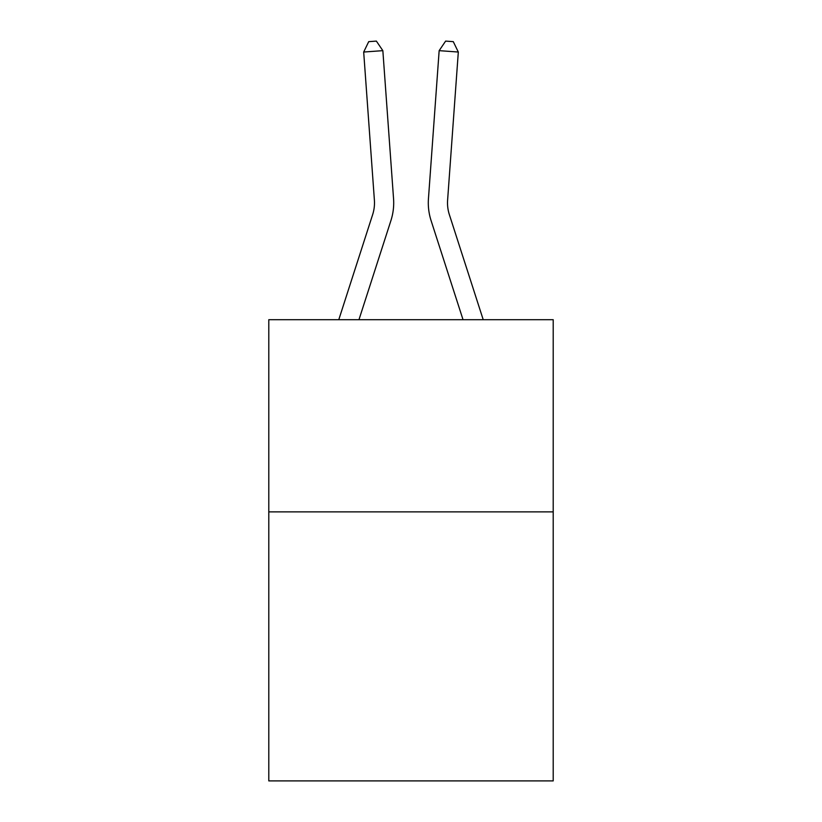 <?xml version="1.0" encoding="UTF-8"?>
<svg xmlns="http://www.w3.org/2000/svg" width="822" height="822" viewBox="0 0 822 822"><rect width="100%" height="100%" fill="white"/><g stroke="black" fill="none" stroke-linecap="round" stroke-linejoin="round"><path stroke-width="1.23" d="M553.206 511.87L553.206 780.9L268.794 780.9L268.794 319.707L553.206 319.707L553.206 511.87L268.794 511.87M338.777 319.707L372.633 214.665A38.428 38.428 0 0 0 374.39 200.095L363.684 52.033L382.847 50.656L393.553 198.708A57.653 57.653 0 0 1 390.923 220.563L358.967 319.707M483.223 319.707L449.367 214.665A38.428 38.428 0 0 1 447.61 200.095L458.316 52.033L439.154 50.656L428.447 198.708A57.653 57.653 0 0 0 431.077 220.563L463.033 319.707M439.154 50.656L428.447 198.708L439.154 50.656L428.447 198.708L439.154 50.656L428.447 198.708L439.154 50.656L428.447 198.708L439.154 50.656L428.447 198.708L439.154 50.656L428.447 198.708L439.154 50.656L428.447 198.708L439.154 50.656L428.447 198.708L439.154 50.656L428.447 198.708L439.154 50.656L428.447 198.708L439.154 50.656L428.447 198.708L439.154 50.656L445.627 41.1L453.292 41.655L458.316 52.033M449.367 214.665A38.428 38.428 0 0 1 447.61 200.095A38.428 38.428 0 0 0 449.367 214.665A38.428 38.428 0 0 1 447.61 200.095A38.428 38.428 0 0 0 449.367 214.665A38.428 38.428 0 0 1 447.61 200.095A38.428 38.428 0 0 0 449.367 214.665A38.428 38.428 0 0 1 447.61 200.095A38.428 38.428 0 0 0 449.367 214.665A38.428 38.428 0 0 1 447.61 200.095A38.428 38.428 0 0 0 449.367 214.665A38.428 38.428 0 0 1 447.61 200.095A38.428 38.428 0 0 0 449.367 214.665A38.428 38.428 0 0 1 447.61 200.095A38.428 38.428 0 0 0 449.367 214.665A38.428 38.428 0 0 1 447.61 200.095A38.428 38.428 0 0 0 449.367 214.665A38.428 38.428 0 0 1 447.61 200.095A38.428 38.428 0 0 0 449.367 214.665A38.428 38.428 0 0 1 447.61 200.095A38.428 38.428 0 0 0 449.367 214.665A38.428 38.428 0 0 1 447.61 200.095M372.633 214.665A38.428 38.428 0 0 0 374.39 200.095A38.428 38.428 0 0 1 372.633 214.665A38.428 38.428 0 0 0 374.39 200.095A38.428 38.428 0 0 1 372.633 214.665A38.428 38.428 0 0 0 374.39 200.095A38.428 38.428 0 0 1 372.633 214.665A38.428 38.428 0 0 0 374.39 200.095M363.684 52.033L368.708 41.655L376.373 41.1L382.847 50.656"/></g></svg>
